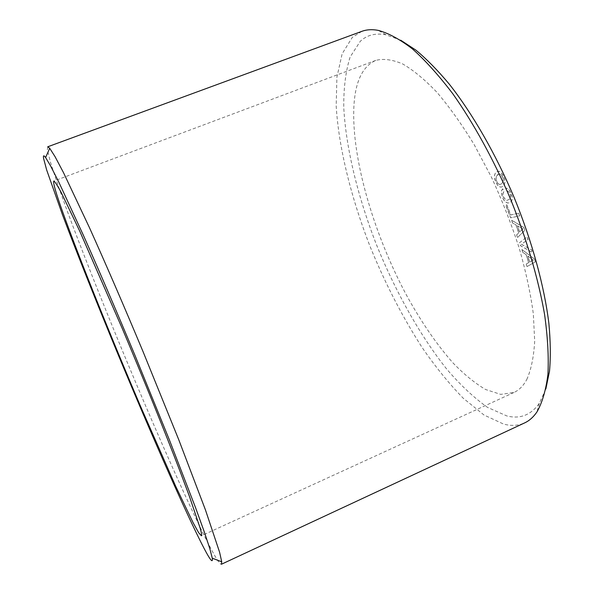 <?xml version="1.0" encoding="UTF-8"?>
<svg xmlns="http://www.w3.org/2000/svg" width="594" height="594" viewBox="0 0 594 594"><rect width="100%" height="100%" fill="white"/><g stroke="black" fill="none" stroke-linecap="round" stroke-linejoin="round"><path stroke-width="0.45" stroke-dasharray="2.97 2.23" d="M526.789 379.492C531.14 369.72 533.768 356.949 534.689 341.179L533.338 313.922C530.576 293.458 525.861 271.488 519.178 248.01C511.441 224.146 502.22 200.586 491.513 177.324L474.19 144.661C461.924 124.554 449.547 107.158 437.073 92.464C424.821 79.618 413.313 70.092 402.546 63.885C392.396 59.593 383.486 58.427 375.824 60.38C363.387 65.912 356.185 79.715 354.217 101.797C349.977 152.502 372.096 230.182 405.479 293.295C420.218 320.456 436.011 343.614 452.851 362.778C464.003 374.331 474.933 383.241 485.632 389.516L500.712 394.386L513.966 392.478C519.074 390.169 523.344 385.84 526.789 379.492M47.72 146.792L47.394 149.658L50.386 161.954C54.225 174.317 59.571 189.932 66.417 208.784C81.081 248.492 100.735 298.181 121.622 348.797C157.945 436.597 198.938 528.786 215.956 557.721C218.748 562.355 220.552 564.538 221.384 564.263M361.805 31.356L352.249 37.444L342.144 53.794L336.902 77.205L336.182 105.947C338.706 147.869 351.113 197.579 369.936 246.109C384.845 282.789 402.227 316.572 422.089 347.468C435.506 366.929 449.22 383.85 463.246 398.24L483.976 414.998L503.697 424.123C511.389 426.128 518.384 425.712 524.68 422.883M400.764 40.236L385.966 34.779C375.46 32.863 366.884 35.046 360.254 41.328L350.126 57.017C345.701 71.109 343.577 87.927 343.763 107.469C345.908 148.158 357.818 196.577 376.121 243.837C395.099 290.912 419.899 335.484 446.888 369.305C460.521 385.179 474.079 397.883 487.57 407.41L506.823 415.941C520.166 419.253 530.984 415.05 539.278 403.333L545.841 388.988M124.228 369.008L124.577 369.661M128.698 379.551L127.42 375.289L124.295 368.985M118.733 354.625L114.894 345.159L117.902 352.576L117.308 352.183M109.341 332.209L104.67 321.191M105.717 324.064L107.477 328.282M108.568 330.197L105.48 323.047M106.504 324.985L108.294 329.306M133.94 391.038L128.987 379.247M133.665 390.399L134.006 391.008M132.306 387.459L130.42 382.974L132.291 387.459M109.868 333.598L110.269 334.385M111.375 336.857L113.075 340.956M113.424 342.01L109.816 333.873M110.677 336.145L112.474 340.459M114.174 343.948L109.935 333.568M124.829 369.26L119.84 357.284M124.502 368.466L124.896 369.23M123.04 365.273L121.169 360.773L123.04 365.273M519.49 242.783L527.116 236.776L528.059 239.531L521.421 244.26L531.556 249.74L532.499 252.48L520.47 245.619L519.416 242.82L527.034 236.813L527.977 239.568L521.339 244.29L531.474 249.777L532.417 252.517L520.389 245.656L519.416 242.82M534.481 258.977L535.357 261.887L527.064 266.558L526.284 263.988L528.69 262.652L526.336 254.848L522.705 252.131L521.903 249.48L534.481 258.977L535.276 261.924L526.982 266.587L526.202 264.018L528.608 262.689L526.254 254.878L522.623 252.16L521.829 249.517L534.4 259.006M523.797 227.428L524.814 230.39L517.567 237.503L516.669 234.89L518.77 232.848L516.045 224.918L512.518 222.839L511.597 220.159L523.797 227.428L524.732 230.427L517.485 237.533L516.587 234.92L518.688 232.885L515.963 224.955L512.436 222.876L511.516 220.196L523.715 227.465M518.659 213.194L519.683 215.867L510.692 217.798L505.791 205.101L506.845 204.841L510.751 214.946L518.659 213.194L519.601 215.904L510.61 217.827L505.709 205.138L506.764 204.878L510.669 214.976L518.577 213.231M501.715 190.325L502.732 188.825L503.898 191.543L502.88 193.896L503.519 197L505.761 199.859L507.194 200.312L510.053 198.908L510.729 195.664L509.429 192.352L506.675 190.459L505.509 187.749L508.486 189.063L509.897 190.823L512.139 196.354L512.295 199.087L511.56 201.24L509.927 202.651L507.877 203.022L505.91 202.205L504.113 200.327L502.554 197.49L501.358 192.345L501.633 190.362L502.65 188.855L503.816 191.572L502.799 193.934L503.437 197.037L505.672 199.888L507.113 200.349L509.971 198.938L510.64 195.701L509.348 192.389L506.593 190.488L505.427 187.786L508.405 189.1L509.808 190.86L512.058 196.391L512.214 199.124L511.479 201.277L509.845 202.68L507.796 203.059L505.828 202.242L504.031 200.364L502.472 197.52L501.277 192.374L501.633 190.362M504.982 182.009L504.44 184.444L503.029 186.293L501.165 187.132L499.294 186.687L497.512 185.068L494.772 179.277L494.431 176.403L494.936 173.983L496.287 172.06L498.136 171.183L500.007 171.555L502.695 174.436L504.655 179.128L504.982 182.009L504.351 184.474L502.947 186.33L501.084 187.169L499.212 186.716L497.43 185.098L494.691 179.314L494.349 176.44L494.854 174.02L496.205 172.097L498.054 171.221L499.925 171.592L502.613 174.465L504.566 179.158L504.9 182.046M533.39 260.083L527.866 256.007L529.692 262.051L533.39 260.083L527.784 256.036L529.61 262.088L533.308 260.12M522.883 228.905L517.53 225.809L519.639 231.95L522.883 228.905L517.448 225.839L519.557 231.987L522.802 228.935M499.012 184.229L500.348 184.385L501.767 183.628L503.393 180.569L503.289 178.668L501.559 175.015L500.304 174.087L498.945 173.968L496.45 176.121L495.975 177.821L496.087 179.692L497.787 183.294L498.93 184.266L500.267 184.415L502.806 182.306L503.311 180.606L503.207 178.697L501.477 175.044L500.222 174.124L498.863 174.005L497.46 174.747L496.369 176.158L496.005 179.73L497.705 183.331L498.93 184.266M375.824 60.38L53.824 181.059M513.966 392.478L201.381 535.781M385.966 34.779L378.281 30.383M539.278 403.333L536.983 411.88"/><path stroke-width="0.89" d="M200.334 528.645L189.404 496.309L179.782 470.611C164.842 431.652 143.681 379.299 122.282 328.541L79.529 230.68L61.345 192.738C57.447 185.506 54.945 181.615 53.824 181.059C52.829 182.388 55.903 193.02 63.046 212.964C79.499 258.813 111.093 337.251 140.563 406.348L175.75 486.367L193.072 522.623L198.596 532.618L201.381 535.781C201.93 535.565 201.574 533.189 200.334 528.645M221.384 564.263L221.733 561.798L219.565 552.138L205.435 509.875L178.668 439.501L143.176 351.945C124.183 306.467 105.457 263.179 89.419 227.584L63.499 172.654L55.042 156.63L49.718 148.285L47.72 146.792L361.805 31.356C366.647 29.552 372.141 29.225 378.281 30.383C388.632 33.19 400.059 39.412 412.57 49.027C425.556 60.662 438.981 75.587 452.836 93.807C473.626 123.248 493.673 159.667 510.558 199.116C526.633 238.892 538.327 278.794 544.557 314.285C547.713 336.961 548.834 357.001 547.92 374.42C545.931 390.072 542.285 402.561 536.983 411.88C533.464 417.055 529.365 420.715 524.68 422.883L221.384 564.263M207.41 554.521C211.249 561.233 212.875 562.451 212.273 558.197L209.838 548.722L204.291 531.882L195.56 507.684L169.32 439.731L134.972 355.353C116.684 311.531 98.723 269.743 83.375 235.246L58.635 181.742L50.601 165.941L45.604 157.536C43.756 155.049 43.08 155.316 43.57 158.346L46.651 169.921L62.541 214.939C76.997 253.356 96.287 301.745 116.699 351.143C152.19 436.865 191.795 526.804 207.41 554.521M545.841 388.988L549.495 371.235C550.735 357.321 550.534 341.431 548.893 323.567C544.364 286.449 532.194 241.624 514.196 197.602C495.656 153.801 472.453 113.573 449.316 84.192C437.8 70.434 426.678 59.088 415.934 50.163L400.764 40.236M126.47 373.203L124.228 369.008L126.856 374.317L128.95 380.331L126.47 373.203M130.925 385.038L133.94 391.038L128.549 378.207L131.319 385.796M121.436 362.295L124.829 369.26L119.461 356.378L121.889 363.201M117.196 352.094L118.733 354.625L114.746 345.129L117.842 352.606L117.196 352.094M110.306 334.459L114.182 343.985L110.306 334.459M107.9 329.432L109.341 332.209L108.65 330.205L104.774 321.295L109.296 332.053M131.348 385.885L130.353 383.004L131.348 385.885M121.918 363.283L121.102 360.803L121.918 363.283M108.435 329.893L105.413 323.069L108.502 330.227M125.059 370.99L126.908 374.265M124.577 369.661L125.119 370.96M128.126 378.348L128.698 379.551M126.93 374.317L128.185 378.326M117.991 354.009L118.681 354.499M117.308 352.183L118.058 353.979M104.67 321.191L105.65 324.086M107.477 328.282L107.96 329.41M105.413 323.069L106.504 324.985M108.294 329.306L108.502 329.87M131.809 387.154L133.665 390.399M128.987 379.247L130.984 385.009M131.378 385.937L131.875 387.125M110.692 335.61L111.375 336.857M110.269 334.385L110.759 335.588M113.075 340.956L113.357 342.04M109.816 333.873L110.677 336.145M112.474 340.459L114.174 343.948M122.319 364.419L124.502 368.466M119.84 357.284L121.503 362.266M121.948 363.342L122.386 364.389M212.273 558.197L221.733 561.798M45.604 157.536L49.718 148.285"/></g></svg>
